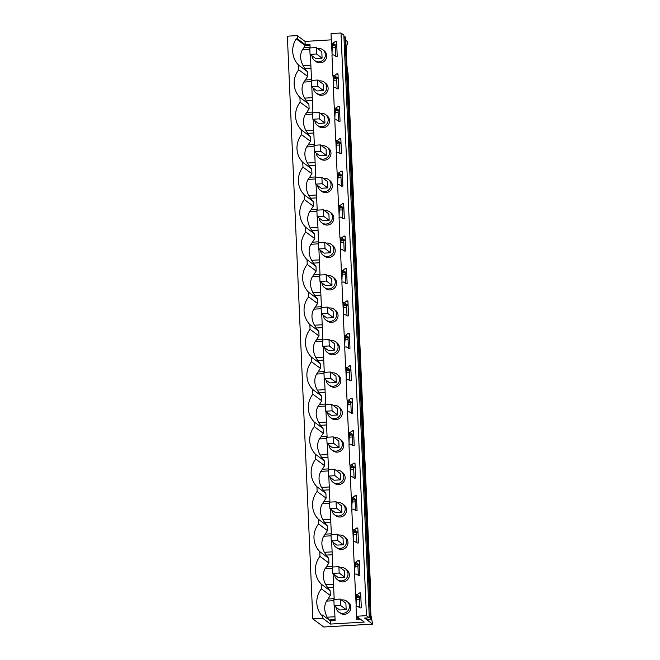 <?xml version="1.0" encoding="UTF-8"?>
<svg xmlns="http://www.w3.org/2000/svg" width="660" height="660" viewBox="0 0 660 660"><rect width="100%" height="100%" fill="white"/><g stroke="black" fill="none" stroke-linecap="round" stroke-linejoin="round"><path stroke-width="0.99" d="M346.896 65.2A12.87 1.757 86.6 0 1 347.507 72.443L348.034 72.839L370.697 591.888L370.186 591.921M370.169 598.29A12.87 1.757 -93.4 0 0 370.169 591.492L370.697 591.888M345.815 40.417L347.193 41.448L347.3 43.832L346.162 48.37M343.918 36.696L345.675 37.142L371.11 619.798L367.166 620.029L372.636 624.104L370.903 615.128M310.051 54.359L309.771 47.974L316.231 47.586L321.799 51.736L322.08 58.121L316.503 53.971L310.051 54.359L315.62 58.509L322.08 58.121M297.231 35.599L297.371 38.791L296.208 38.858A21.227 20.897 -53.3 0 0 298.51 65.035L298.716 69.77A21.227 20.897 -53.3 0 0 299.929 97.474L300.135 102.209A21.227 20.897 -53.3 0 0 301.348 129.913L301.554 134.648A21.227 20.897 -53.3 0 0 302.759 162.352L302.973 167.087A21.227 20.897 -53.3 0 0 304.177 194.791L304.384 199.535A21.227 20.897 -53.3 0 0 305.596 227.238L305.803 231.974A21.227 20.897 -53.3 0 0 307.015 259.677L307.222 264.412A21.227 20.897 -53.3 0 0 308.426 292.116L308.632 296.851A21.227 20.897 -53.3 0 0 309.845 324.555L310.051 329.299A21.227 20.897 -53.3 0 0 311.264 356.994L311.471 361.738A21.227 20.897 -53.3 0 0 312.675 389.441L312.881 394.177A21.227 20.897 -53.3 0 0 314.094 421.88L314.3 426.616A21.227 20.897 -53.3 0 0 315.513 454.319L315.719 459.055A21.227 20.897 -53.3 0 0 316.924 486.758L317.13 491.502A21.227 20.897 -53.3 0 0 318.343 519.206L318.549 523.941A21.227 20.897 -53.3 0 0 319.762 551.644L319.968 556.38A21.227 20.897 -53.3 0 0 321.173 584.083L321.379 588.819A21.227 20.897 -53.3 0 0 321.37 615.128L322.525 615.062L322.666 618.255L312.807 618.841L287.364 36.184L297.231 35.599L305.044 41.415L331.303 39.856M340.997 33L366.44 615.656L356.466 616.25L356.045 606.54L357.695 606.441L360.038 607.901L361.309 607.827L360.657 592.886L359.387 592.961L357.184 594.693L355.534 594.792L354.626 574.101L356.284 574.002L358.619 575.462L359.898 575.388L359.246 560.447L357.967 560.521L355.765 562.254L354.115 562.353L353.207 541.662L354.865 541.563L357.209 543.023L358.479 542.949L357.827 528.008L356.557 528.082L354.354 529.815L352.696 529.906L351.796 509.223L353.447 509.124L355.789 510.584L357.06 510.51L356.408 495.561L355.138 495.635L352.935 497.368L351.285 497.467L350.377 476.776L352.036 476.677L354.37 478.145L355.649 478.063L354.989 463.122L353.719 463.196L351.516 464.929L349.866 465.028L348.959 444.337L350.617 444.238L352.96 445.698L354.23 445.624L353.578 430.683L352.308 430.757L350.105 432.49L348.447 432.589L347.993 422.243L347.548 411.898L349.198 411.799L351.541 413.259L352.811 413.185L352.159 398.244L350.889 398.318L348.686 400.051L347.036 400.15L346.129 379.459L347.787 379.36L350.122 380.82L351.4 380.746L350.74 365.797L349.47 365.879L347.267 367.612L345.617 367.702L344.71 347.012L346.368 346.921L348.711 348.381L349.981 348.307L349.33 333.358L348.059 333.432L345.856 335.164L344.198 335.263L343.745 324.918L343.299 314.572L344.949 314.474L347.292 315.942L348.562 315.859L347.911 300.919L346.64 300.993L344.438 302.725L342.779 302.825L341.88 282.134L343.53 282.034L345.873 283.495L347.143 283.421L346.492 268.48L345.221 268.554L343.018 270.286L341.368 270.385L340.461 249.695L342.119 249.596L344.462 251.056L345.733 250.982L345.081 236.041L343.802 236.115L341.608 237.847L339.95 237.946L339.05 217.255L340.7 217.157L343.043 218.617L344.314 218.542L343.662 203.593L342.391 203.676L340.189 205.4L338.53 205.499L337.631 184.808L339.281 184.709L341.624 186.178L342.895 186.103L342.243 171.154L340.972 171.229L338.77 172.961L337.12 173.06L336.212 152.369L337.87 152.27L340.205 153.731L341.484 153.656L340.832 138.715L339.553 138.79L337.359 140.522L335.701 140.621L334.801 119.93L336.451 119.831L338.795 121.291L340.065 121.217L339.413 106.276L338.143 106.351L335.94 108.083L334.282 108.182L333.382 87.491L335.033 87.392L337.375 88.852L338.646 88.778L337.994 73.837L336.724 73.912L334.521 75.644L332.871 75.735L331.963 55.052L333.622 54.953L335.957 56.413L337.235 56.339L336.584 41.39L335.305 41.473L333.102 43.197L331.452 43.296L331.031 33.594L340.997 33L343.852 35.12L369.286 617.777L364.518 618.065L366.481 619.525L370.425 619.286L371.11 619.798M366.44 615.656L369.286 617.777M356.466 616.25L364.279 622.066L330.478 624.071L330.338 620.87L335.115 620.59L334.48 606.111M322.666 618.255L330.478 624.071M372.636 624.104L323.771 627L312.807 618.841M311.462 86.798L311.19 80.413L317.641 80.033L323.218 84.175L323.499 90.56L317.922 86.419L311.462 86.798L317.039 90.948L323.499 90.56M311.998 55.811A6.757 6.649 -53.3 0 0 321.775 61.025A6.757 6.649 -53.3 0 0 317.493 48.526M297.371 38.791L305.184 44.608L305.044 41.415M333.069 573.672L334.191 599.445M360.294 619.096L356.746 619.311L356.614 616.357M356.837 595.765L356.474 599.354A9.652 1.32 86.6 0 0 356.185 606.532L355.682 594.899M354.766 574.093L354.263 562.46M354.007 530.879L353.644 534.468A9.652 1.32 86.6 0 0 353.356 541.654L352.844 530.021M352.588 498.44L352.225 502.029A9.652 1.32 86.6 0 0 351.937 509.207L351.425 497.582M351.17 466.001L350.807 469.59A9.652 1.32 86.6 0 0 350.518 476.767L350.014 465.135M349.759 433.562L349.396 437.151A9.652 1.32 86.6 0 0 349.107 444.329L348.596 432.696M348.34 401.123L347.977 404.704A9.652 1.32 86.6 0 0 347.688 411.889L347.176 400.257M346.921 368.676L346.558 372.265A9.652 1.32 86.6 0 0 346.269 379.45L345.766 367.818M345.51 336.237L345.147 339.826A9.652 1.32 86.6 0 0 344.858 347.003L344.347 335.371M344.091 303.798L343.728 307.387A9.652 1.32 86.6 0 0 343.439 314.564L342.928 302.932M342.672 271.359L342.309 274.948A9.652 1.32 86.6 0 0 342.02 282.125L341.517 270.493M341.261 238.92L340.898 242.5A9.652 1.32 86.6 0 0 340.609 249.686L340.098 238.054M339.842 206.473L339.479 210.061A9.652 1.32 86.6 0 0 339.19 217.247L338.679 205.615M338.423 174.034L338.06 177.623A9.652 1.32 86.6 0 0 337.772 184.8L337.268 173.167M337.012 141.595L336.649 145.183A9.652 1.32 86.6 0 0 336.361 152.361L335.849 140.728M335.593 109.156L335.23 112.744A9.652 1.32 86.6 0 0 334.942 119.922L334.43 108.289M334.174 76.709L333.811 80.297A9.652 1.32 86.6 0 0 333.523 87.483L333.019 75.85M332.764 44.269L332.401 47.858A9.652 1.32 86.6 0 0 332.112 55.044L331.6 43.411M305.184 44.608L309.952 44.319L310.109 47.949M310.406 54.623L311.528 80.396M311.817 87.062L312.947 112.835M313.236 119.501L314.358 145.274M314.655 151.94L315.777 177.713M316.066 184.387L317.196 210.152M317.485 216.826L318.607 242.599M318.904 249.265L320.026 275.038M320.314 281.704L321.445 307.477M321.733 314.143L322.855 339.916M323.152 346.591L324.274 372.355M324.563 379.03L325.693 404.803M325.982 411.469L327.104 437.242M327.401 443.908L328.523 469.681M328.812 476.347L329.942 502.12M330.231 508.794L331.361 534.559M331.65 541.233L332.772 567.006M320.496 250.453A6.757 6.649 -53.3 0 0 323.128 255.189L324.497 256.212A6.757 6.649 -53.3 0 0 335.222 250.396A6.757 6.649 -53.3 0 0 332.566 245.363L331.196 244.349A6.757 6.649 -53.3 0 0 325.99 243.169M319.085 218.014A6.757 6.649 -53.3 0 0 321.717 222.75L323.087 223.773A6.757 6.649 -53.3 0 0 333.803 217.948A6.757 6.649 -53.3 0 0 331.155 212.924L329.786 211.91A6.757 6.649 -53.3 0 0 324.572 210.73M317.666 185.575A6.757 6.649 -53.3 0 0 320.298 190.311L321.667 191.326A6.757 6.649 -53.3 0 0 332.384 185.51A6.757 6.649 -53.3 0 0 329.736 180.485L328.366 179.462A6.757 6.649 -53.3 0 0 323.152 178.291M314.837 120.689A6.757 6.649 -53.3 0 0 317.46 125.425L318.838 126.448A6.757 6.649 -53.3 0 0 329.554 120.631A6.757 6.649 -53.3 0 0 326.906 115.607L325.537 114.584A6.757 6.649 -53.3 0 0 320.323 113.413M336.08 607.299A6.757 6.649 -53.3 0 0 338.712 612.043L340.082 613.058A6.757 6.649 -53.3 0 0 350.798 607.241A6.757 6.649 -53.3 0 0 348.15 602.217L346.78 601.194A6.757 6.649 -53.3 0 0 341.566 600.022M330.412 477.543A6.757 6.649 -53.3 0 0 333.044 482.279L334.414 483.293A6.757 6.649 -53.3 0 0 345.13 477.477A6.757 6.649 -53.3 0 0 342.482 472.453L341.113 471.43A6.757 6.649 -53.3 0 0 335.899 470.258M323.334 315.34A6.757 6.649 -53.3 0 0 325.966 320.075L327.335 321.09A6.757 6.649 -53.3 0 0 338.052 315.274A6.757 6.649 -53.3 0 0 335.404 310.25L334.034 309.226A6.757 6.649 -53.3 0 0 328.82 308.055M321.915 282.892A6.757 6.649 -53.3 0 0 324.547 287.628L325.916 288.651A6.757 6.649 -53.3 0 0 336.633 282.835A6.757 6.649 -53.3 0 0 333.985 277.81L332.615 276.787A6.757 6.649 -53.3 0 0 327.401 275.616M313.417 88.25A6.757 6.649 -53.3 0 0 316.049 92.986L317.419 94.009A6.757 6.649 -53.3 0 0 328.135 88.192A6.757 6.649 -53.3 0 0 325.487 83.16L324.118 82.145A6.757 6.649 -53.3 0 0 318.904 80.965M334.661 574.86A6.757 6.649 -53.3 0 0 337.293 579.595L338.662 580.618A6.757 6.649 -53.3 0 0 349.379 574.802A6.757 6.649 -53.3 0 0 346.731 569.778L345.361 568.755A6.757 6.649 -53.3 0 0 340.147 567.575M327.583 412.657A6.757 6.649 -53.3 0 0 330.214 417.392L331.584 418.415A6.757 6.649 -53.3 0 0 342.301 412.599A6.757 6.649 -53.3 0 0 339.652 407.566L338.283 406.552A6.757 6.649 -53.3 0 0 333.069 405.372M326.164 380.218A6.757 6.649 -53.3 0 0 328.796 384.953L330.165 385.976A6.757 6.649 -53.3 0 0 340.882 380.152A6.757 6.649 -53.3 0 0 338.233 375.127L336.864 374.113A6.757 6.649 -53.3 0 0 331.65 372.933M329.002 445.096A6.757 6.649 -53.3 0 0 331.625 449.839L333.003 450.854A6.757 6.649 -53.3 0 0 343.72 445.038A6.757 6.649 -53.3 0 0 341.072 440.014L339.694 438.991A6.757 6.649 -53.3 0 0 334.488 437.819M324.745 347.779A6.757 6.649 -53.3 0 0 327.376 352.514L328.746 353.537A6.757 6.649 -53.3 0 0 339.471 347.713A6.757 6.649 -53.3 0 0 336.823 342.688L335.445 341.665A6.757 6.649 -53.3 0 0 330.239 340.494M333.25 542.421A6.757 6.649 -53.3 0 0 335.874 547.156L337.252 548.179A6.757 6.649 -53.3 0 0 347.968 542.355A6.757 6.649 -53.3 0 0 345.32 537.331L343.942 536.316A6.757 6.649 -53.3 0 0 338.737 535.136M331.832 509.982A6.757 6.649 -53.3 0 0 334.463 514.717L335.833 515.74A6.757 6.649 -53.3 0 0 346.549 509.916A6.757 6.649 -53.3 0 0 343.901 504.892L342.532 503.869A6.757 6.649 -53.3 0 0 337.318 502.697M316.247 153.136A6.757 6.649 -53.3 0 0 318.879 157.872L320.248 158.887A6.757 6.649 -53.3 0 0 330.974 153.07A6.757 6.649 -53.3 0 0 328.317 148.046L326.947 147.023A6.757 6.649 -53.3 0 0 321.742 145.852M314.63 60.547L316 61.57A6.757 6.649 -53.3 0 0 326.716 55.745A6.757 6.649 -53.3 0 0 324.068 50.721L322.699 49.706M355.534 594.792L359.32 597.613L359.766 607.736M354.115 562.353L357.91 565.174L358.347 575.297M352.696 529.906L356.491 532.736L356.936 542.85M351.285 497.467L355.072 500.288L355.517 510.411M349.866 465.028L353.661 467.849L354.098 477.972M348.447 432.589L352.242 435.41L352.688 445.533M347.036 400.15L350.823 402.971L351.268 413.086M345.617 367.702L349.412 370.524L349.849 380.647M344.198 335.263L347.993 338.085L348.43 348.208M342.779 302.825L346.574 305.646L347.02 315.769M341.368 270.385L345.163 273.207L345.601 283.33M339.95 237.946L343.745 240.768L344.182 250.882M338.53 205.499L342.325 208.321L342.771 218.443M337.12 173.06L340.915 175.882L341.352 186.005M335.701 140.621L339.496 143.443L339.933 153.565M334.282 108.182L338.077 111.004L338.522 121.126M332.871 75.735L336.658 78.565L337.103 88.679M331.452 43.296L335.247 46.117L335.684 56.24M366.415 617.95L366.481 619.525M344.99 36.63L370.425 619.286M322.525 615.062L330.338 620.87M334.125 605.847L333.853 599.462L340.304 599.082L345.881 603.232L346.162 609.617L340.585 605.467L334.125 605.847L339.702 609.997L346.162 609.617M316.049 92.986A6.757 6.649 -53.3 0 0 326.766 87.169A6.757 6.649 -53.3 0 0 324.118 82.145M329.018 619.963L327.187 617.199C324.134 611.35 323.903 605.995 326.486 601.136L333.902 600.691M298.51 65.035L307.486 71.709L307.692 76.444A21.227 20.897 -53.3 0 0 305.448 79.967L303.823 82.079C301.24 86.947 301.471 92.301 304.524 98.142L306.355 100.914A21.227 20.897 -53.3 0 0 308.905 104.148L309.111 108.892A21.227 20.897 -53.3 0 0 306.859 112.414L305.242 114.518C302.659 119.386 302.89 124.74 305.943 130.581L307.774 133.353A21.227 20.897 -53.3 0 0 310.324 136.587L310.53 141.331A21.227 20.897 -53.3 0 0 308.278 144.853L306.661 146.965C304.07 151.825 304.31 157.179 307.362 163.028L309.193 165.792A21.227 20.897 -53.3 0 0 311.734 169.034L311.941 173.77A21.227 20.897 -53.3 0 0 309.697 177.292L308.072 179.404C305.489 184.272 305.72 189.626 308.773 195.467L310.604 198.231A21.227 20.897 -53.3 0 0 313.153 201.473L313.36 206.209A21.227 20.897 -53.3 0 0 311.108 209.731L309.49 211.843C306.908 216.711 307.139 222.065 310.192 227.906L312.023 230.67A21.227 20.897 -53.3 0 0 314.572 233.912L314.779 238.648A21.227 20.897 -53.3 0 0 312.526 242.179L310.909 244.282C308.319 249.15 308.558 254.504 311.611 260.345L313.442 263.117A21.227 20.897 -53.3 0 0 315.983 266.351L316.189 271.095A21.227 20.897 -53.3 0 0 313.945 274.618L312.32 276.721C309.738 281.589 309.969 286.943 313.022 292.784L314.861 295.556A21.227 20.897 -53.3 0 0 317.402 298.798L317.608 303.534A21.227 20.897 -53.3 0 0 315.356 307.057L313.739 309.169C311.157 314.028 311.388 319.382 314.44 325.231L316.272 327.995A21.227 20.897 -53.3 0 0 318.821 331.237L319.027 335.973A21.227 20.897 -53.3 0 0 316.775 339.496L315.158 341.608C312.568 346.475 312.807 351.829 315.859 357.671L317.691 360.434A21.227 20.897 -53.3 0 0 320.232 363.676L320.447 368.412A21.227 20.897 -53.3 0 0 318.194 371.935L316.569 374.047C313.987 378.914 314.226 384.268 317.27 390.109L319.11 392.873A21.227 20.897 -53.3 0 0 321.651 396.115L321.857 400.851A21.227 20.897 -53.3 0 0 319.605 404.382L317.988 406.486C315.406 411.353 315.637 416.707 318.689 422.548L320.521 425.32A21.227 20.897 -53.3 0 0 323.07 428.555L323.276 433.298A21.227 20.897 -53.3 0 0 321.024 436.821L319.407 438.925C316.825 443.792 317.056 449.146 320.108 454.996L321.94 457.76A21.227 20.897 -53.3 0 0 324.489 461.002L324.695 465.737A21.227 20.897 -53.3 0 0 322.443 469.26L320.818 471.372C318.236 476.231 318.475 481.585 321.519 487.435L323.359 490.198A21.227 20.897 -53.3 0 0 325.9 493.441L326.106 498.176A21.227 20.897 -53.3 0 0 323.862 501.699L322.237 503.811C319.654 508.678 319.885 514.033 322.938 519.874L324.769 522.637A21.227 20.897 -53.3 0 0 327.319 525.88L327.525 530.615A21.227 20.897 -53.3 0 0 325.273 534.138L323.656 536.25C321.073 541.117 321.304 546.472 324.357 552.313L326.188 555.085A21.227 20.897 -53.3 0 0 328.738 558.319L328.944 563.054A21.227 20.897 -53.3 0 0 326.692 566.585L325.066 568.689C322.484 573.557 322.724 578.911 325.776 584.752L327.608 587.524A21.227 20.897 -53.3 0 0 330.149 590.758L330.355 595.501L321.379 588.819M330.355 595.501A21.227 20.897 -53.3 0 0 328.111 599.024L326.486 601.136M330.149 590.758L321.173 584.083M328.944 563.054L319.968 556.38M328.738 558.319L319.762 551.644M327.525 530.615L318.549 523.941M327.319 525.88L318.343 519.206M326.106 498.176L317.13 491.502M325.9 493.441L316.924 486.758M324.695 465.737L315.719 459.055M324.489 461.002L315.513 454.319M323.276 433.298L314.3 426.616M323.07 428.555L314.094 421.88M321.857 400.851L312.881 394.177M321.651 396.115L312.675 389.441M320.447 368.412L311.471 361.738M320.232 363.676L311.264 356.994M319.027 335.973L310.051 329.299M318.821 331.237L309.845 324.555M317.608 303.534L308.632 296.851M317.402 298.798L308.426 292.116M316.189 271.095L307.222 264.412M315.983 266.351L307.015 259.677M314.779 238.648L305.803 231.974M314.572 233.912L305.596 227.238M313.36 206.209L304.384 199.535M313.153 201.473L304.177 194.791M311.941 173.77L302.973 167.087M311.734 169.034L302.759 162.352M310.53 141.331L301.554 134.648M310.324 136.587L301.348 129.913M309.111 108.892L300.135 102.209M308.905 104.148L299.929 97.474M307.692 76.444L298.716 69.77M309.994 45.251L305.184 45.54A21.227 20.897 -53.3 0 0 304.029 47.528L302.412 49.64C299.822 54.508 300.061 59.862 303.113 65.703L304.945 68.467A21.227 20.897 -53.3 0 0 307.486 71.709M305.184 45.54L296.208 38.858M357.86 619.245L357.819 618.255L359.065 618.181M357.547 617.051L357.819 618.255M355.426 563.327L355.063 566.915A9.652 1.32 86.6 0 0 354.775 574.093M323.128 255.189A6.757 6.649 -53.3 0 0 333.844 249.373A6.757 6.649 -53.3 0 0 331.196 244.349M321.717 222.75A6.757 6.649 -53.3 0 0 332.434 216.934A6.757 6.649 -53.3 0 0 329.786 211.91M320.298 190.311A6.757 6.649 -53.3 0 0 331.015 184.495A6.757 6.649 -53.3 0 0 328.366 179.462M317.46 125.425A6.757 6.649 -53.3 0 0 328.185 119.608A6.757 6.649 -53.3 0 0 325.537 114.584M338.712 612.043A6.757 6.649 -53.3 0 0 349.429 606.218A6.757 6.649 -53.3 0 0 346.78 601.194M333.044 482.279A6.757 6.649 -53.3 0 0 343.761 476.454A6.757 6.649 -53.3 0 0 341.113 471.43M325.966 320.075A6.757 6.649 -53.3 0 0 336.683 314.251A6.757 6.649 -53.3 0 0 334.034 309.226M324.547 287.628A6.757 6.649 -53.3 0 0 335.263 281.812A6.757 6.649 -53.3 0 0 332.615 276.787M337.293 579.595A6.757 6.649 -53.3 0 0 348.01 573.779A6.757 6.649 -53.3 0 0 345.361 568.755M330.214 417.392A6.757 6.649 -53.3 0 0 340.931 411.576A6.757 6.649 -53.3 0 0 338.283 406.552M328.796 384.953A6.757 6.649 -53.3 0 0 339.512 379.137A6.757 6.649 -53.3 0 0 336.864 374.113M331.625 449.839A6.757 6.649 -53.3 0 0 342.35 444.015A6.757 6.649 -53.3 0 0 339.694 438.991M327.376 352.514A6.757 6.649 -53.3 0 0 338.093 346.698A6.757 6.649 -53.3 0 0 335.445 341.665M335.874 547.156A6.757 6.649 -53.3 0 0 346.599 541.34A6.757 6.649 -53.3 0 0 343.942 536.316M334.463 514.717A6.757 6.649 -53.3 0 0 345.18 508.901A6.757 6.649 -53.3 0 0 342.532 503.869M318.879 157.872A6.757 6.649 -53.3 0 0 329.596 152.048A6.757 6.649 -53.3 0 0 326.947 147.023M356.903 597.316L358.776 597.201M360.863 597.523L359.32 597.613M357.184 594.693L360.855 597.424M359.444 565.084L357.91 565.174M355.765 562.254L359.444 564.985M358.025 532.636L356.491 532.736M354.354 529.815L358.025 532.546M356.614 500.197L355.072 500.288M352.935 497.368L356.606 500.107M355.195 467.758L353.661 467.849M351.516 464.929L355.187 467.659M353.776 435.319L352.242 435.41M350.105 432.49L353.776 435.22M352.366 402.88L350.823 402.971M348.686 400.051L352.358 402.781M350.947 370.433L349.412 370.524M347.267 367.612L350.938 370.342M349.528 337.994L347.993 338.085M345.856 335.164L349.528 337.895M348.117 305.555L346.574 305.646M344.438 302.725L348.109 305.456M346.698 273.116L345.163 273.207M343.018 270.286L346.69 273.017M345.279 240.677L343.745 240.768M341.608 237.847L345.279 240.578M343.868 208.23L342.325 208.321M340.189 205.4L343.86 208.139M342.449 175.791L340.915 175.882M338.77 172.961L342.441 175.692M341.03 143.352L339.496 143.443M337.359 140.522L341.03 143.253M339.611 110.913L338.077 111.004M335.94 108.083L339.611 110.814M338.2 78.474L336.658 78.565M334.521 75.644L338.192 78.375M336.781 46.027L335.247 46.117M333.102 43.197L336.781 45.936M332.83 45.82L334.694 45.713M334.24 78.259L336.113 78.152M335.659 110.698L337.524 110.591M337.078 143.146L338.943 143.03M338.498 175.585L340.362 175.469M339.908 208.024L341.773 207.916M341.327 240.463L343.192 240.355M342.746 272.91L344.611 272.795M344.157 305.349L346.022 305.233M345.576 337.788L347.44 337.681M346.995 370.227L348.859 370.12M348.406 402.666L350.27 402.559M349.825 435.113L351.689 434.998M351.244 467.552L353.108 467.437M352.654 499.991L354.527 499.884M354.073 532.43L355.938 532.323M355.492 564.869L357.357 564.762M335.305 41.473L336.625 42.446M336.724 73.912L338.044 74.894M338.143 106.351L339.463 107.332M339.553 138.79L340.873 139.771M340.972 171.229L342.292 172.21M342.391 203.676L343.712 204.658M343.802 236.115L345.122 237.097M345.221 268.554L346.541 269.536M346.64 300.993L347.96 301.975M348.059 333.432L349.371 334.414M349.47 365.879L350.79 366.861M350.889 398.318L352.209 399.3M352.308 430.757L353.62 431.739M353.719 463.196L355.039 464.178M355.138 495.635L356.458 496.617M356.557 528.082L357.868 529.064M357.967 560.521L359.287 561.503M359.387 592.961L360.707 593.942M332.714 573.408L332.434 567.022L338.893 566.643L344.462 570.793L344.743 577.178L339.166 573.029L332.714 573.408L338.283 577.558L344.743 577.178M331.295 540.969L331.015 534.583L337.474 534.196L343.051 538.345L343.324 544.731L337.755 540.589L331.295 540.969L336.872 545.119L343.324 544.731M329.876 508.53L329.596 502.144L336.055 501.757L341.632 505.906L341.913 512.292L336.336 508.142L329.876 508.53L335.453 512.68L341.913 512.292M328.465 476.091L328.185 469.706L334.645 469.318L340.213 473.467L340.494 479.853L334.917 475.703L328.465 476.091L334.034 480.233L340.494 479.853M327.046 443.644L326.766 437.258L333.226 436.879L338.803 441.029L339.075 447.414L333.506 443.264L327.046 443.644L332.623 447.793L339.075 447.414M325.627 411.205L325.347 404.819L331.807 404.44L337.384 408.581L337.664 414.975L332.087 410.825L325.627 411.205L331.204 415.354L337.664 414.975M324.217 378.766L323.936 372.38L330.388 371.992L335.965 376.142L336.245 382.528L330.668 378.378L324.217 378.766L329.786 382.915L336.245 382.528M322.798 346.327L322.517 339.941L328.977 339.553L334.554 343.703L334.826 350.089L329.257 345.939L322.798 346.327L328.375 350.476L334.826 350.089M321.379 313.888L321.098 307.494L327.558 307.114L333.135 311.264L333.415 317.65L327.838 313.5L321.379 313.888L326.956 318.029L333.415 317.65M319.968 281.44L319.688 275.055L326.139 274.675L331.716 278.825L331.996 285.211L326.42 281.061L319.968 281.44L325.537 285.59L331.996 285.211M318.549 249.001L318.268 242.616L324.728 242.236L330.305 246.378L330.577 252.763L325.009 248.622L318.549 249.001L324.126 253.151L330.577 252.763M317.13 216.562L316.849 210.177L323.309 209.789L328.886 213.939L329.167 220.325L323.59 216.175L317.13 216.562L322.707 220.712L329.167 220.325M315.711 184.124L315.439 177.738L321.89 177.35L327.467 181.5L327.748 187.886L322.171 183.736L315.711 184.124L321.288 188.273L327.748 187.886M314.3 151.676L314.02 145.291L320.479 144.911L326.048 149.061L326.329 155.446L320.752 151.297L314.3 151.676L319.877 155.826L326.329 155.446M312.881 119.237L312.601 112.852L319.06 112.472L324.637 116.622L324.918 123.007L319.341 118.858L312.881 119.237L318.458 123.387L324.918 123.007M335.074 619.6L329.109 619.955M334.158 598.661L328.111 599.024M333.655 587.161L327.608 587.524M332.739 566.222L326.692 566.585M326.188 555.085L332.236 554.722M331.32 533.783L325.273 534.138M324.769 522.637L330.825 522.283M329.909 501.344L323.862 501.699M323.359 490.198L329.406 489.844M328.49 468.897L322.443 469.26M321.94 457.76L327.987 457.396M327.071 436.458L321.024 436.821M320.521 425.32L326.576 424.957M325.661 404.019L319.605 404.382M319.11 392.873L325.157 392.518M324.241 371.58L318.194 371.935M317.691 360.434L323.738 360.079M322.822 339.141L316.775 339.496M316.272 327.995L322.319 327.64M321.412 306.694L315.356 307.057M314.861 295.556L320.909 295.193M319.993 274.255L313.945 274.618M313.442 263.117L319.489 262.754M318.574 241.816L312.526 242.179M312.023 230.67L318.07 230.315M317.163 209.377L311.108 209.731M310.604 198.231L316.66 197.876M315.744 176.938L309.697 177.292M309.193 165.792L315.241 165.429M314.325 144.49L308.278 144.853M307.774 133.353L313.822 132.99M312.914 112.051L306.859 112.414M306.355 100.914L312.411 100.551M311.495 79.612L305.448 79.967M310.992 68.112L304.945 68.467M310.076 47.173L304.029 47.528M316.231 47.586L316.503 53.971M317.641 80.033L317.922 86.419M319.06 112.472L319.341 118.858M320.479 144.911L320.752 151.297M321.89 177.35L322.171 183.736M323.309 209.789L323.59 216.175M324.728 242.236L325.009 248.622M326.139 274.675L326.42 281.061M327.558 307.114L327.838 313.5M328.977 339.553L329.257 345.939M330.388 371.992L330.668 378.378M331.807 404.44L332.087 410.825M333.226 436.879L333.506 443.264M334.645 469.318L334.917 475.703M336.055 501.757L336.336 508.142M337.474 534.196L337.755 540.589M338.893 566.643L339.166 573.029M340.304 599.082L340.585 605.467M327.187 617.199L334.942 616.737M356.474 599.354L359.395 599.181M355.063 566.915L357.976 566.742M353.644 534.468L356.557 534.295M352.225 502.029L355.146 501.856M350.807 469.59L353.727 469.417M349.396 437.151L352.308 436.978M347.977 404.704L350.897 404.539M346.558 372.265L349.478 372.091M345.147 339.826L348.059 339.652M343.728 307.387L346.649 307.213M342.309 274.948L345.229 274.774M340.898 242.5L343.81 242.327M339.479 210.061L342.391 209.888M338.06 177.623L340.981 177.449M336.649 145.183L339.562 145.01M335.23 112.744L338.143 112.571M333.811 80.297L336.732 80.124M332.401 47.858L335.313 47.685M302.412 49.64L309.82 49.203M303.113 65.703L310.868 65.241M303.823 82.079L311.239 81.642M304.524 98.142L312.279 97.68M305.242 114.518L312.659 114.081M305.943 130.581L313.698 130.127M306.661 146.965L314.069 146.52M307.362 163.028L315.117 162.566M308.072 179.404L315.488 178.959M308.773 195.467L316.536 195.005M309.49 211.843L316.907 211.406M310.192 227.906L317.947 227.444M310.909 244.282L318.326 243.845M311.611 260.345L319.366 259.883M312.32 276.721L319.737 276.284M313.022 292.784L320.785 292.33M313.739 309.169L321.156 308.723M314.44 325.231L322.195 324.769M315.158 341.608L322.575 341.162M315.859 357.671L323.614 357.209M316.569 374.047L323.986 373.609M317.27 390.109L325.034 389.647M317.988 406.486L325.405 406.048M318.689 422.548L326.444 422.095M319.407 438.925L326.824 438.487M320.108 454.996L327.863 454.534M320.818 471.372L328.234 470.927M321.519 487.435L329.282 486.973M322.237 503.811L329.653 503.374M322.938 519.874L330.693 519.412M323.656 536.25L331.072 535.813M324.357 552.313L332.112 551.851M325.066 568.689L332.483 568.252M325.776 584.752L333.531 584.298"/></g></svg>
